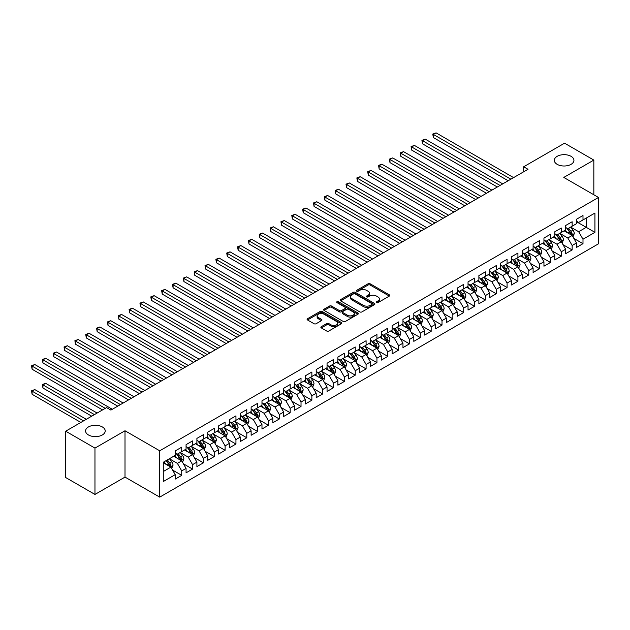 <?xml version="1.0" encoding="UTF-8"?>
<svg xmlns="http://www.w3.org/2000/svg" width="630" height="630" viewBox="0 0 630 630"><rect width="100%" height="100%" fill="white"/><g stroke="black" fill="none" stroke-linecap="round" stroke-linejoin="round"><path stroke-width="0.94" d="M376.535 302.613A1.055 0.606 0 0 0 378.024 302.613L389.332 296.084A1.504 0.866 0 0 0 389.773 295.47A1.504 0.866 0 0 0 389.332 294.848L370.172 283.791A1.504 0.866 0 0 0 368.046 283.791L356.73 290.32A1.055 0.606 0 0 0 356.423 290.753A1.055 0.606 0 0 0 356.73 291.178A1.055 0.606 0 0 0 358.226 291.178L359.691 290.336A4.819 2.78 0 0 1 366.502 290.336L368.093 291.257A4.819 2.78 0 0 1 369.511 293.226A4.819 2.78 0 0 1 368.093 295.186L366.636 296.037A1.055 0.606 0 0 0 366.321 296.462A1.055 0.606 0 0 0 366.636 296.895A1.055 0.606 0 0 0 368.125 296.895L369.589 296.053A4.819 2.78 0 0 1 376.401 296.053L378 296.974A4.819 2.78 0 0 1 379.41 298.935A4.819 2.78 0 0 1 378 300.904L376.535 301.754A1.055 0.606 0 0 0 376.22 302.18A1.055 0.606 0 0 0 376.535 302.613L376.535 301.754M102.344 426.943A9.812 5.67 0 0 0 91.641 425.715A9.812 5.67 0 0 0 85.585 430.952A9.812 5.67 0 0 0 88.46 434.96A9.812 5.67 0 0 0 99.154 436.188A9.812 5.67 0 0 0 105.218 430.952A9.812 5.67 0 0 0 102.344 426.943M571.063 156.327A9.812 5.67 0 0 0 560.361 155.098A9.812 5.67 0 0 0 554.305 160.335A9.812 5.67 0 0 0 557.18 164.343A9.812 5.67 0 0 0 567.874 165.572A9.812 5.67 0 0 0 573.938 160.335A9.812 5.67 0 0 0 571.063 156.327M321.308 326.686A1.504 0.866 0 0 0 320.867 327.301A1.504 0.866 0 0 0 321.308 327.915L326.686 331.018A1.504 0.866 0 0 0 328.813 331.018L341.373 323.765A1.504 0.866 0 0 0 341.814 323.151A1.504 0.866 0 0 0 341.373 322.536L322.214 311.48A1.504 0.866 0 0 0 320.087 311.48L307.527 318.725A1.504 0.866 0 0 0 307.086 319.347A1.504 0.866 0 0 0 307.527 319.961L314.016 323.71A1.504 0.866 0 0 0 316.15 323.71L321.52 320.607A1.504 0.866 0 0 0 321.961 319.985A1.504 0.866 0 0 0 321.52 319.371L318.308 317.512A4.024 2.323 0 0 1 317.126 315.874A4.024 2.323 0 0 1 319.607 313.724A4.024 2.323 0 0 1 324.001 314.228L336.617 321.513A4.024 2.323 0 0 1 337.79 323.151A4.024 2.323 0 0 1 335.31 325.3A4.024 2.323 0 0 1 330.915 324.796L328.813 323.584A1.504 0.866 0 0 0 326.686 323.584L321.308 326.686L321.308 327.915M94.965 448.103L94.965 494.44L125.008 477.099L125.008 430.762L94.965 448.103L65.685 431.203L106.572 407.594L110.904 410.099L528.011 169.289L523.672 166.785L523.672 171.793M125.008 430.762L159.713 450.797L598.5 197.466L598.5 243.802L159.713 497.133L159.713 450.797M593.838 194.772L593.838 160.083L563.795 177.432L598.5 197.466M593.838 160.083L564.559 143.183L523.672 166.785M359.793 311.905A1.504 0.866 0 0 0 361.919 311.905L374.48 304.652A1.504 0.866 0 0 0 374.921 304.038A1.504 0.866 0 0 0 374.48 303.424L355.32 292.359A1.504 0.866 0 0 0 353.194 292.359L340.633 299.612A1.504 0.866 0 0 0 340.192 300.226A1.504 0.866 0 0 0 340.633 300.841L359.793 311.905M337.381 302.841A1.055 0.606 0 0 1 338.452 302.991L357.911 314.22L345.366 321.465A1.504 0.866 0 0 1 343.24 321.465L324.08 310.401L329.459 307.322L329.459 306.07L324.08 309.173A1.504 0.866 0 0 0 323.639 309.787A1.504 0.866 0 0 0 324.08 310.401L324.08 309.173M329.459 307.322A1.504 0.866 0 0 1 331.585 307.322L331.585 306.07A1.504 0.866 0 0 0 329.459 306.07M331.585 306.07L339.357 310.551A1.504 0.866 0 0 0 341.484 310.551L345.051 308.495A1.504 0.866 0 0 0 345.492 307.881A1.504 0.866 0 0 0 345.051 307.267L336.955 302.597A1.055 0.606 0 0 1 336.648 302.164A1.055 0.606 0 0 1 337.302 301.605A1.055 0.606 0 0 1 338.452 301.738L357.927 312.984A1.504 0.866 0 0 1 358.368 313.598A1.504 0.866 0 0 1 357.927 314.212L357.927 312.984M576.481 221.697L586.247 227.335L586.247 218.067L594.925 213.058L582.994 219.941L582.994 215.499L576.481 219.256L576.481 223.697L572.15 226.202L572.15 221.76L565.638 225.516L565.638 229.958L561.298 232.47L561.298 228.021L554.794 231.777L554.794 236.226L550.455 238.731L550.455 234.281L543.95 238.038L543.95 242.487L539.611 244.991L539.611 240.542L533.106 244.298L533.106 248.748L528.767 251.252L528.767 246.802L522.262 250.559L522.262 255.008L517.923 257.512L517.923 253.063L511.418 256.82L511.418 261.269L507.079 263.773L507.079 259.324L500.566 263.08L500.566 267.53L496.235 270.034L496.235 265.592L489.723 269.349L489.723 273.79L485.383 276.294L485.383 271.853L478.879 275.609L478.879 280.051L474.54 282.555L474.54 278.113L468.035 281.87L468.035 286.311L463.696 288.816L463.696 284.374L457.191 288.13L457.191 292.572L452.852 295.076L452.852 290.635L446.347 294.391L446.347 298.833L442.008 301.337L442.008 296.895L435.495 300.652L435.495 305.101L431.164 307.605L431.164 303.156L424.651 306.912L424.651 311.362L420.312 313.866L420.312 309.417L413.808 313.173L413.808 317.622L409.469 320.127L409.469 315.677L402.964 319.434L402.964 323.883L398.625 326.387L398.625 321.938L392.12 325.694L392.12 330.144L387.781 332.648L387.781 328.198L381.276 331.955L381.276 336.404L376.937 338.909L376.937 334.459L370.432 338.223L370.432 342.665L366.093 345.169L366.093 340.728L359.58 344.484L359.58 348.925L355.249 351.43L355.249 346.988L348.736 350.745L348.736 355.186L344.397 357.69L344.397 353.249L337.893 357.005L337.893 361.447L333.553 363.951L333.553 359.51L327.049 363.266L327.049 367.707L322.71 370.212L322.71 365.77L316.205 369.526L316.205 373.976L311.866 376.48L311.866 372.031L305.361 375.787L305.361 380.236L301.022 382.741L301.022 378.291L294.517 382.048L294.517 386.497L290.178 389.001L290.178 384.552L283.665 388.308L283.665 392.758L279.334 395.262L279.334 390.813L272.822 394.569L272.822 399.018L268.482 401.523L268.482 397.073L261.978 400.83L261.978 405.279L257.639 407.783L257.639 403.334L251.134 407.098L251.134 411.54L246.795 414.044L246.795 409.602L240.29 413.359L240.29 417.8L235.951 420.305L235.951 415.863L229.446 419.619L229.446 424.061L225.107 426.565L225.107 422.124L218.602 425.88L218.602 430.322L214.263 432.826L214.263 428.384L207.75 432.141L207.75 436.582L203.419 439.086L203.419 434.645L196.906 438.401L196.906 442.843L192.567 445.355L192.567 440.905L186.063 444.662L186.063 449.111L181.724 451.615L181.724 447.166L175.219 450.923L175.219 455.372L163.288 462.255L163.288 481.541L175.219 474.658L170.88 467.137L163.288 462.759M594.925 213.058L594.925 232.344L582.994 239.227L578.655 231.714L570.788 227.178M573.828 238.384L582.994 243.676L582.994 239.227M582.994 243.676L576.481 247.432L576.481 242.983L572.15 245.487L567.811 237.975L559.944 233.439M562.984 244.645L572.15 249.937L572.15 245.487M572.15 249.937L565.638 253.693L565.638 249.244L561.298 251.748L556.967 244.235L549.1 239.699M552.14 250.905L561.298 256.197L561.298 251.748M561.298 256.197L554.794 259.954L554.794 255.504L550.455 258.017L546.115 250.496L538.256 245.96M541.296 257.166L550.455 262.458L550.455 258.017M550.455 262.458L543.95 266.214L543.95 261.773L539.611 264.277L535.272 256.757L527.412 252.22M530.444 263.427L539.611 268.719L539.611 264.277M539.611 268.719L533.106 272.475L533.106 268.034L528.767 270.538L524.428 263.025L516.568 258.481M519.6 269.687L528.767 274.979L528.767 270.538M528.767 274.979L522.262 278.736L522.262 274.294L517.923 276.798L513.584 269.286L505.717 264.742M508.756 275.948L517.923 281.24L517.923 276.798M517.923 281.24L511.418 284.996L511.418 280.555L507.079 283.059L502.74 275.546L494.873 271.002M497.913 282.216L507.079 287.5L507.079 283.059M507.079 287.5L500.566 291.257L500.566 286.815L496.235 289.32L491.896 281.807L484.029 277.263M487.069 288.477L496.235 293.761L496.235 289.32M496.235 293.761L489.723 297.525L489.723 293.076L485.383 295.58L481.044 288.067L473.185 283.524M476.225 294.738L485.383 300.03L485.383 295.58M485.383 300.03L478.879 303.786L478.879 299.337L474.54 301.841L470.201 294.328L462.341 289.792M465.381 300.998L474.54 306.29L474.54 301.841M474.54 306.29L468.035 310.047L468.035 305.597L463.696 308.101L459.357 300.589L451.497 296.053M454.529 307.259L463.696 312.551L463.696 308.101M463.696 312.551L457.191 316.307L457.191 311.858L452.852 314.362L448.513 306.849L440.653 302.313M443.685 313.519L452.852 318.811L452.852 314.362M452.852 318.811L446.347 322.568L446.347 318.118L442.008 320.623L437.669 313.11L429.802 308.574M432.841 319.78L442.008 325.072L442.008 320.623M442.008 325.072L435.495 328.829L435.495 324.379L431.164 326.883L426.825 319.371L418.958 314.835M421.998 326.041L431.164 331.333L431.164 326.883M431.164 331.333L424.651 335.089L424.651 330.648L420.312 333.152L415.981 325.631L408.114 321.095M411.154 332.301L420.312 337.593L420.312 333.152M420.312 337.593L413.808 341.35L413.808 336.908L409.469 339.412L405.129 331.9L397.27 327.356M400.31 338.562L409.469 343.854L409.469 339.412M409.469 343.854L402.964 347.61L402.964 343.169L398.625 345.673L394.286 338.16L386.426 333.616M389.466 344.823L398.625 350.115L398.625 345.673M398.625 350.115L392.12 353.871L392.12 349.43L387.781 351.934L383.442 344.421L375.582 339.877M378.614 351.091L387.781 356.375L387.781 351.934M387.781 356.375L381.276 360.132L381.276 355.69L376.937 358.194L372.598 350.682L364.738 346.138M367.77 357.352L376.937 362.636L376.937 358.194M376.937 362.636L370.432 366.4L370.432 361.951L366.093 364.455L361.754 356.942L353.887 352.398M356.926 363.612L366.093 368.904L366.093 364.455M366.093 368.904L359.58 372.661L359.58 368.211L355.249 370.716L350.91 363.203L343.043 358.667M346.083 369.873L355.249 375.165L355.249 370.716M355.249 375.165L348.736 378.921L348.736 374.472L344.397 376.976L340.066 369.464L332.199 364.927M335.239 376.134L344.397 381.426L344.397 376.976M344.397 381.426L337.893 385.182L337.893 380.733L333.553 383.237L329.214 375.724L321.355 371.188M324.395 382.394L333.553 387.686L333.553 383.237M333.553 387.686L327.049 391.443L327.049 386.993L322.71 389.498L318.37 381.985L310.511 377.449M313.543 388.655L322.71 393.947L322.71 389.498M322.71 393.947L316.205 397.703L316.205 393.254L311.866 395.758L307.527 388.245L299.667 383.709M302.699 394.916L311.866 400.207L311.866 395.758M311.866 400.207L305.361 403.964L305.361 399.522L301.022 402.027L296.683 394.506L288.823 389.97M291.855 401.176L301.022 406.468L301.022 402.027M301.022 406.468L294.517 410.224L294.517 405.783L290.178 408.287L285.839 400.774L277.972 396.231M281.011 407.437L290.178 412.729L290.178 408.287M290.178 412.729L283.665 416.485L283.665 412.044L279.334 414.548L274.995 407.035L267.128 402.491M270.168 413.697L279.334 418.989L279.334 414.548M279.334 418.989L272.822 422.746L272.822 418.304L268.482 420.808L264.151 413.296L256.284 408.752M259.324 419.958L268.482 425.25L268.482 420.808M268.482 425.25L261.978 429.006L261.978 424.565L257.639 427.069L253.299 419.556L245.44 415.012M248.48 426.226L257.639 431.511L257.639 427.069M257.639 431.511L251.134 435.267L251.134 430.826L246.795 433.33L242.456 425.817L234.596 421.273M237.628 432.487L246.795 437.779L246.795 433.33M246.795 437.779L240.29 441.535L240.29 437.086L235.951 439.59L231.612 432.078L223.752 427.542M226.784 438.748L235.951 444.04L235.951 439.59M235.951 444.04L229.446 447.796L229.446 443.347L225.107 445.851L220.768 438.338L212.909 433.802M215.94 445.008L225.107 450.3L225.107 445.851M225.107 450.3L218.602 454.057L218.602 449.607L214.263 452.112L209.924 444.599L202.057 440.063M205.096 451.269L214.263 456.561L214.263 452.112M214.263 456.561L207.75 460.317L207.75 455.868L203.419 458.372L199.08 450.859L191.213 446.323M194.253 457.53L203.419 462.822L203.419 458.372M203.419 462.822L196.906 466.578L196.906 462.129L192.567 464.633L188.236 457.12L180.369 452.584M183.409 463.79L192.567 469.082L192.567 464.633M192.567 469.082L186.063 472.839L186.063 468.389L181.724 470.901L177.384 463.381L169.525 458.845M172.565 470.051L181.724 475.343L181.724 470.901M181.724 475.343L175.219 479.099L175.219 474.658M175.219 452.868L177.384 454.12L181.724 451.615M163.288 471.523L170.88 467.137M186.063 446.607L188.236 447.859L192.567 445.355M177.384 463.381L181.724 460.877L173.699 456.246M186.063 468.389L181.724 460.877M196.906 440.338L199.08 441.591L203.419 439.086M188.236 457.12L192.567 454.616L184.543 449.985M196.906 462.129L192.567 454.616M207.75 434.078L209.924 435.33L214.263 432.826M199.08 450.859L203.419 448.355L195.387 443.725M207.75 455.868L203.419 448.355M218.602 427.817L220.768 429.069L225.107 426.565M209.924 444.599L214.263 442.095L206.238 437.464M218.602 449.607L214.263 442.095M229.446 421.557L231.612 422.809L235.951 420.305M220.768 438.338L225.107 435.834L217.082 431.203M229.446 443.347L225.107 435.834M240.29 415.296L242.456 416.548L246.795 414.044M231.612 432.078L235.951 429.573L227.926 424.943M240.29 437.086L235.951 429.573M251.134 409.035L253.299 410.287L257.639 407.783M242.456 425.817L246.795 423.313L238.77 418.674M251.134 430.826L246.795 423.313M261.978 402.775L264.151 404.027L268.482 401.523M253.299 419.556L257.639 417.052L249.614 412.414M261.978 424.565L257.639 417.052M272.822 396.514L274.995 397.766L279.334 395.262M264.151 413.296L268.482 410.791L260.458 406.153M272.822 418.304L268.482 410.791M283.665 390.253L285.839 391.506L290.178 389.001M274.995 407.035L279.334 404.531L271.302 399.892M283.665 412.044L279.334 404.531M294.517 383.993L296.683 385.245L301.022 382.741M285.839 400.774L290.178 398.262L282.153 393.632M294.517 405.783L290.178 398.262M305.361 377.732L307.527 378.984L311.866 376.48M296.683 394.506L301.022 392.002L292.997 387.371M305.361 399.522L301.022 392.002M316.205 371.464L318.37 372.724L322.71 370.212M307.527 388.245L311.866 385.741L303.841 381.111M316.205 393.254L311.866 385.741M327.049 365.203L329.214 366.455L333.553 363.951M318.37 381.985L322.71 379.481L314.685 374.85M327.049 386.993L322.71 379.481M337.893 358.942L340.066 360.195L344.397 357.69M329.214 375.724L333.553 373.22L325.529 368.589M337.893 380.733L333.553 373.22M348.736 352.682L350.91 353.934L355.249 351.43M340.066 369.464L344.397 366.959L336.373 362.329M348.736 374.472L344.397 366.959M359.58 346.421L361.754 347.673L366.093 345.169M350.91 363.203L355.249 360.699L347.217 356.068M359.58 368.211L355.249 360.699M370.432 340.161L372.598 341.413L376.937 338.909M361.754 356.942L366.093 354.438L358.068 349.8M370.432 361.951L366.093 354.438M381.276 333.9L383.442 335.152L387.781 332.648M372.598 350.682L376.937 348.177L368.912 343.539M381.276 355.69L376.937 348.177M392.12 327.639L394.286 328.892L398.625 326.387M383.442 344.421L387.781 341.917L379.756 337.278M392.12 349.43L387.781 341.917M402.964 321.379L405.129 322.631L409.469 320.127M394.286 338.16L398.625 335.656L390.6 331.018M402.964 343.169L398.625 335.656M413.808 315.118L415.981 316.37L420.312 313.866M405.129 331.9L409.469 329.395L401.444 324.757M413.808 336.908L409.469 329.395M424.651 308.857L426.825 310.11L431.164 307.605M415.981 325.631L420.312 323.127L412.288 318.496M424.651 330.648L420.312 323.127M435.495 302.597L437.669 303.849L442.008 301.337M426.825 319.371L431.164 316.866L423.14 312.236M435.495 324.379L431.164 316.866M446.347 296.328L448.513 297.58L452.852 295.076M437.669 313.11L442.008 310.606L433.983 305.975M446.347 318.118L442.008 310.606M457.191 290.068L459.357 291.32L463.696 288.816M448.513 306.849L452.852 304.345L444.827 299.715M457.191 311.858L452.852 304.345M468.035 283.807L470.201 285.059L474.54 282.555M459.357 300.589L463.696 298.084L455.671 293.454M468.035 305.597L463.696 298.084M478.879 277.546L481.044 278.799L485.383 276.294M470.201 294.328L474.54 291.824L466.515 287.193M478.879 299.337L474.54 291.824M489.723 271.286L491.896 272.538L496.235 270.034M481.044 288.067L485.383 285.563L477.359 280.933M489.723 293.076L485.383 285.563M500.566 265.025L502.74 266.277L507.079 263.773M491.896 281.807L496.235 279.303L488.203 274.664M500.566 286.815L496.235 279.303M511.418 258.765L513.584 260.017L517.923 257.512M502.74 275.546L507.079 273.042L499.055 268.404M511.418 280.555L507.079 273.042M522.262 252.504L524.428 253.756L528.767 251.252M513.584 269.286L517.923 266.781L509.898 262.143M522.262 274.294L517.923 266.781M533.106 246.243L535.272 247.495L539.611 244.991M524.428 263.025L528.767 260.521L520.742 255.882M533.106 268.034L528.767 260.521M543.95 239.983L546.115 241.235L550.455 238.731M535.272 256.757L539.611 254.252L531.586 249.622M543.95 261.773L539.611 254.252M554.794 233.722L556.967 234.974L561.298 232.47M546.115 250.496L550.455 247.992L542.43 243.361M554.794 255.504L550.455 247.992M565.638 227.454L567.811 228.706L572.15 226.202M556.967 244.235L561.298 241.731L553.274 237.1M565.638 249.244L561.298 241.731M576.481 221.193L578.655 222.445L582.994 219.941M567.811 237.975L572.15 235.47L564.118 230.84M576.481 242.983L572.15 235.47M65.685 431.203L65.685 477.532L94.965 494.44M125.008 477.099L159.713 497.133M578.655 231.714L586.247 227.335L594.925 232.344M376.953 302.762L378 302.156A4.819 2.78 0 0 0 379.41 300.195L379.41 298.935M369.511 293.226L369.511 294.478A4.819 2.78 0 0 1 368.093 296.439L367.054 297.045M389.316 296.092L370.172 285.043A1.504 0.866 0 0 0 368.046 285.043L357.155 291.328M374.464 304.668L355.32 293.611A1.504 0.866 0 0 0 353.194 293.611L340.649 300.856M371.826 304.471A1.055 0.606 0 0 0 372.133 304.038A1.055 0.606 0 0 0 371.826 303.613L355.005 293.903A1.055 0.606 0 0 0 353.509 293.903L351.965 294.793A4.819 2.78 0 0 0 350.556 296.754A4.819 2.78 0 0 0 351.965 298.722L363.463 305.361A4.819 2.78 0 0 0 370.282 305.361L371.826 304.471L371.826 305.723A1.055 0.606 0 0 0 372.133 305.29L372.133 304.038M350.556 296.754L350.556 298.006A4.819 2.78 0 0 0 351.965 299.974L351.965 298.722M371.826 305.723L370.282 306.613A4.819 2.78 0 0 1 363.463 306.613L351.965 299.974M331.585 307.322L339.357 311.811A1.504 0.866 0 0 0 341.484 311.811L345.051 309.747A1.504 0.866 0 0 0 345.492 309.133L345.492 307.881M347.421 315.213A4.024 2.323 0 0 0 351.808 315.717A4.024 2.323 0 0 0 354.296 313.567A4.024 2.323 0 0 0 353.115 311.921L348.666 309.354A1.504 0.866 0 0 0 346.539 309.354L342.972 311.417A1.504 0.866 0 0 0 342.531 312.031A1.504 0.866 0 0 0 342.972 312.645L347.421 315.213L347.421 316.465A4.024 2.323 0 0 0 351.808 316.969A4.024 2.323 0 0 0 354.296 314.819L354.296 313.567M342.531 312.031L342.531 313.283A1.504 0.866 0 0 0 342.972 313.898L342.972 312.645M347.421 316.465L342.972 313.898M337.79 323.151L337.79 324.403A4.024 2.323 0 0 1 335.31 326.553A4.024 2.323 0 0 1 330.915 326.049L328.813 324.836A1.504 0.866 0 0 0 326.686 324.836L321.332 327.931M317.126 315.874L317.126 317.126A4.024 2.323 0 0 0 318.308 318.764L318.308 317.512M321.505 320.615L318.308 318.764M341.358 323.781L322.214 312.732A1.504 0.866 0 0 0 320.087 312.732L307.542 319.969M572.946 236.864L574.292 233.58A4.064 2.347 -120 0 0 572.993 230.123L570.693 227.044M567.024 232.509L565.267 230.178M433.361 162.611L486.47 193.268L411.673 150.09L411.673 146.955L414.383 145.388L491.896 190.142M571.378 235.029L572.103 233.754A4.064 2.347 -120 0 0 570.938 231.312L568.63 228.233M567.315 228.422L570.166 232.226A2.071 1.197 60 0 1 570.536 232.856L572.103 233.754M566.598 228.013L569.638 232.06A4.064 2.347 60 0 1 570.796 234.502L570.882 234.738M510.875 179.18L433.361 134.434L436.07 132.867L513.584 177.621M508.158 180.747L433.361 137.56L433.361 134.434L432.763 134.088L436.07 132.867M433.361 137.56L432.763 134.088M562.102 243.125L563.448 239.841A4.064 2.347 -120 0 0 562.149 236.384L559.849 233.305M556.18 238.778L554.424 236.439M422.517 168.871L475.626 199.529L400.83 156.35L400.83 153.216L403.539 151.649L481.044 196.403M555.755 234.273L558.786 238.321A4.064 2.347 60 0 1 559.952 240.77C560.566 241.581 560.999 241.337 561.251 240.014A4.064 2.347 -120 0 0 560.094 237.573L557.786 234.494M556.471 234.691L559.314 238.486A2.071 1.197 60 0 1 559.692 239.116L561.251 240.014M551.258 249.386L552.605 246.102A4.064 2.347 -120 0 0 551.305 242.644L549.006 239.565M545.328 245.038L543.58 242.7M411.673 175.132L464.783 205.789L389.986 162.611L389.986 159.477L392.695 157.91L470.201 202.663M544.911 240.534L547.942 244.582A4.064 2.347 60 0 1 549.108 247.031C549.722 247.842 550.155 247.598 550.407 246.275A4.064 2.347 -120 0 0 549.242 243.834L546.942 240.755M545.627 240.951L548.47 244.747A2.071 1.197 60 0 1 548.848 245.377L550.407 246.275M500.023 185.44L422.517 140.695L425.226 139.128L502.74 183.881M497.314 187.008L422.517 143.821L422.517 140.695L421.919 140.348L425.226 139.128M422.517 143.821L421.919 140.348M489.179 191.701L411.075 146.609L414.383 145.388M411.673 150.09L411.075 146.609M540.414 255.646L541.761 252.362A4.064 2.347 -120 0 0 540.461 248.905L538.154 245.826M534.484 251.299L532.736 248.96M400.83 181.393L453.939 212.058L379.134 168.871L379.134 165.737L381.851 164.17L459.357 208.924M534.067 246.795L537.099 250.842A4.064 2.347 60 0 1 538.264 253.291C538.87 254.111 539.304 253.858 539.563 252.535A4.064 2.347 -120 0 0 538.398 250.094L536.098 247.015M534.783 247.212L537.626 251.008A2.071 1.197 60 0 1 538.004 251.638L539.563 252.535M529.57 261.907L530.917 258.623A4.064 2.347 -120 0 0 529.617 255.166L527.31 252.087M523.64 257.56L521.892 255.221M389.986 187.653L443.087 218.319L368.29 175.132L368.29 171.998L371.007 170.439L448.513 215.184M523.223 253.055L526.255 257.103A4.064 2.347 60 0 1 527.42 259.552C528.027 260.371 528.46 260.119 528.72 258.796A4.064 2.347 -120 0 0 527.554 256.355L525.255 253.276M523.94 253.473L526.782 257.268A2.071 1.197 60 0 1 527.16 257.898L528.72 258.796M478.335 197.97L400.231 152.869L403.539 151.649M400.83 156.35L400.231 152.869M467.491 204.23L389.387 159.13L392.695 157.91M389.986 162.611L389.387 159.13M518.726 268.167L520.065 264.884A4.064 2.347 -120 0 0 518.774 261.426L516.466 258.347M512.796 263.82L511.048 261.481M379.134 193.914L432.243 224.579L357.446 181.393L357.446 178.258L360.155 176.699L437.669 221.445M512.379 259.316L515.411 263.364A4.064 2.347 60 0 1 516.576 265.813C517.183 266.632 517.616 266.38 517.876 265.057A4.064 2.347 -120 0 0 516.71 262.615L514.411 259.544M513.096 259.733L515.938 263.529A2.071 1.197 60 0 1 516.317 264.159L517.876 265.057M456.648 210.491L378.543 165.399L381.851 164.17M379.134 168.871L378.543 165.399M507.882 274.428L509.221 271.152A4.064 2.347 -120 0 0 507.93 267.687L505.622 264.616M501.952 270.081L500.196 267.742M368.29 200.175L421.399 230.84L346.602 187.653L346.602 184.527L349.311 182.96L426.825 227.706M501.535 265.584L504.567 269.632A4.064 2.347 60 0 1 505.725 272.073C506.339 272.892 506.772 272.64 507.032 271.325A4.064 2.347 -120 0 0 505.866 268.876L503.559 265.805M502.244 265.994L505.095 269.79A2.071 1.197 60 0 1 505.465 270.42L507.032 271.325M445.804 216.751L367.7 171.659L371.007 170.439M368.29 175.132L367.7 171.659M497.031 280.689L498.377 277.413A4.064 2.347 -120 0 0 497.078 273.948L494.778 270.876M491.109 276.342L489.352 274.003M357.446 206.435L410.555 237.1L335.759 193.914L335.759 190.788L338.467 189.22L415.981 233.966M490.683 271.845L493.723 275.893A4.064 2.347 60 0 1 494.881 278.334C495.495 279.153 495.928 278.901 496.18 277.586A4.064 2.347 -120 0 0 495.022 275.137L492.715 272.065M491.4 272.255L494.251 276.05A2.071 1.197 60 0 1 494.621 276.68L496.18 277.586M486.187 286.949L487.533 283.673A4.064 2.347 -120 0 0 486.234 280.208L483.934 277.137M480.265 282.602L478.509 280.263M346.602 212.696L399.711 243.361L324.915 200.175L324.915 197.048L327.624 195.481L405.129 240.227M479.84 278.106L482.871 282.153A4.064 2.347 60 0 1 484.037 284.595C484.651 285.414 485.084 285.162 485.336 283.846A4.064 2.347 -120 0 0 484.179 281.397L481.871 278.326M480.556 278.515L483.399 282.311A2.071 1.197 60 0 1 483.777 282.941L485.336 283.846M475.343 293.21L476.69 289.934A4.064 2.347 -120 0 0 475.39 286.469L473.091 283.398M469.413 288.863L467.665 286.524M335.759 218.964L388.868 249.622L314.071 206.435L314.071 203.309L316.78 201.742L394.286 246.487M468.996 284.366L472.027 288.414A4.064 2.347 60 0 1 473.193 290.855C473.807 291.674 474.24 291.422 474.492 290.107A4.064 2.347 -120 0 0 473.327 287.658L471.027 284.587M469.712 284.776L472.555 288.579A2.071 1.197 60 0 1 472.933 289.202L474.492 290.107M464.499 299.478L465.846 296.195A4.064 2.347 -120 0 0 464.546 292.73L462.239 289.658M458.569 295.123L456.821 292.785M324.915 225.225L378.024 255.882L303.219 212.696L303.219 209.57L305.936 208.002L383.442 252.756M458.152 290.627L461.184 294.675A4.064 2.347 60 0 1 462.349 297.116C462.955 297.935 463.389 297.683 463.648 296.368A4.064 2.347 -120 0 0 462.483 293.926L460.183 290.847M458.868 291.036L461.711 294.84A2.071 1.197 60 0 1 462.089 295.47L463.648 296.368M453.655 305.739L455.002 302.455A4.064 2.347 -120 0 0 453.702 298.998L451.395 295.919M447.725 301.384L445.977 299.053M314.071 231.486L367.172 262.143L292.375 218.964L292.375 215.83L295.092 214.263L372.598 259.017M447.308 296.887L450.34 300.935A4.064 2.347 60 0 1 451.505 303.377C452.112 304.195 452.545 303.943 452.805 302.628A4.064 2.347 -120 0 0 451.639 300.187L449.34 297.108M448.024 297.297L450.867 301.101A2.071 1.197 60 0 1 451.245 301.731L452.805 302.628M442.811 312L444.15 308.716A4.064 2.347 -120 0 0 442.858 305.259L440.551 302.18M436.881 307.645L435.133 305.314M303.219 237.746L356.328 268.404L281.531 225.225L281.531 222.091L284.24 220.524L361.754 265.277M436.464 303.148L439.496 307.196A4.064 2.347 60 0 1 440.661 309.645C441.268 310.456 441.701 310.204 441.961 308.889A4.064 2.347 -120 0 0 440.795 306.448L438.488 303.369M437.173 303.558L440.023 307.361A2.071 1.197 60 0 1 440.401 307.991L441.961 308.889M431.967 318.26L433.306 314.976A4.064 2.347 -120 0 0 432.015 311.519L429.707 308.44M426.037 313.913L424.281 311.574M292.375 244.007L345.484 274.664L270.687 231.486L270.687 228.351L273.396 226.784L350.91 271.538M425.62 309.409L428.652 313.457A4.064 2.347 60 0 1 429.81 315.906C430.424 316.717 430.857 316.473 431.117 315.15A4.064 2.347 -120 0 0 429.951 312.708L427.644 309.629M426.329 309.826L429.18 313.622A2.071 1.197 60 0 1 429.55 314.252L431.117 315.15M421.116 324.521L422.462 321.237A4.064 2.347 -120 0 0 421.163 317.78L418.863 314.701M415.194 320.174L413.438 317.835M281.531 250.268L334.64 280.933L259.843 237.746L259.843 234.612L262.552 233.045L340.066 277.798M414.768 315.669L417.8 319.717A4.064 2.347 60 0 1 418.966 322.166C419.58 322.977 420.013 322.733 420.265 321.41A4.064 2.347 -120 0 0 419.108 318.969L416.8 315.89M415.485 316.087L418.336 319.882A2.071 1.197 60 0 1 418.706 320.512L420.265 321.41M410.272 330.781L411.618 327.498A4.064 2.347 -120 0 0 410.319 324.041L408.019 320.961M404.35 326.434L402.594 324.096M270.687 256.528L323.796 287.193L249 244.007L249 240.873L251.709 239.313L329.214 284.059M403.924 321.93L406.956 325.978A4.064 2.347 60 0 1 408.122 328.427C408.736 329.246 409.169 328.994 409.421 327.671A4.064 2.347 -120 0 0 408.264 325.23L405.956 322.15M404.641 322.347L407.484 326.143A2.071 1.197 60 0 1 407.862 326.773L409.421 327.671M399.428 337.042L400.774 333.758A4.064 2.347 -120 0 0 399.475 330.301L397.176 327.222M393.498 332.695L391.75 330.356M259.843 262.789L312.952 293.454L238.156 250.268L238.156 247.133L240.865 245.574L318.37 290.32M393.081 328.191L396.113 332.238A4.064 2.347 60 0 1 397.278 334.688C397.884 335.507 398.325 335.255 398.577 333.932A4.064 2.347 -120 0 0 397.412 331.49L395.112 328.419M393.797 328.608L396.64 332.404A2.071 1.197 60 0 1 397.018 333.034L398.577 333.932M388.584 343.303L389.931 340.027A4.064 2.347 -120 0 0 388.631 336.562L386.324 333.49M382.654 338.956L380.906 336.617M249 269.049L302.109 299.715L227.304 256.528L227.304 253.394L230.021 251.835L307.527 296.58M382.237 334.459L385.269 338.507A4.064 2.347 60 0 1 386.434 340.948C387.041 341.767 387.474 341.515 387.733 340.2A4.064 2.347 -120 0 0 386.568 337.751L384.268 334.68M382.953 334.869L385.796 338.664A2.071 1.197 60 0 1 386.174 339.294L387.733 340.2M377.74 349.563L379.079 346.287A4.064 2.347 -120 0 0 377.787 342.822L375.48 339.751M371.81 345.216L370.062 342.877M238.156 275.31L291.257 305.975L216.46 262.789L216.46 259.662L219.177 258.095L296.683 302.841M371.393 340.72L374.425 344.767A4.064 2.347 60 0 1 375.59 347.209C376.197 348.028 376.63 347.776 376.89 346.461A4.064 2.347 -120 0 0 375.724 344.011L373.425 340.94M372.109 341.129L374.952 344.925A2.071 1.197 60 0 1 375.33 345.555L376.89 346.461M366.896 355.824L368.235 352.548A4.064 2.347 -120 0 0 366.943 349.083L364.636 346.012M360.966 351.477L359.218 349.138M227.304 281.571L280.413 312.236L205.616 269.049L205.616 265.923L208.325 264.356L285.839 309.102M360.549 346.98L363.581 351.028A4.064 2.347 60 0 1 364.738 353.469C365.353 354.288 365.786 354.036 366.046 352.721A4.064 2.347 -120 0 0 364.88 350.272L362.573 347.201M361.258 347.39L364.108 351.186A2.071 1.197 60 0 1 364.486 351.816L366.046 352.721M356.052 362.085L357.391 358.809A4.064 2.347 -120 0 0 356.1 355.344L353.792 352.272M350.123 357.738L348.366 355.399M216.46 287.839L269.569 318.496L194.772 275.31L194.772 272.184L197.481 270.616L274.995 315.362M349.705 353.241L352.737 357.289A4.064 2.347 60 0 1 353.895 359.73C354.509 360.549 354.942 360.297 355.202 358.982A4.064 2.347 -120 0 0 354.036 356.533L351.729 353.461M350.414 353.65L353.265 357.454A2.071 1.197 60 0 1 353.635 358.076L355.202 358.982M345.201 368.353L346.547 365.069A4.064 2.347 -120 0 0 345.248 361.604L342.948 358.533M339.279 363.998L337.523 361.659M205.616 294.1L258.725 324.757L183.928 281.571L183.928 278.444L186.637 276.877L264.151 321.631M338.853 359.502L341.885 363.549A4.064 2.347 60 0 1 343.051 365.991C343.665 366.81 344.098 366.558 344.35 365.243A4.064 2.347 -120 0 0 343.192 362.793L340.885 359.722M339.57 359.911L342.421 363.715A2.071 1.197 60 0 1 342.791 364.337L344.35 365.243M334.357 374.614L335.703 371.33A4.064 2.347 -120 0 0 334.404 367.873L332.105 364.794M328.427 370.259L326.679 367.928M194.772 300.36L247.881 331.018L173.085 287.831L173.085 284.705L175.794 283.138L253.299 327.891M328.01 365.762L331.041 369.81A4.064 2.347 60 0 1 332.207 372.251C332.821 373.07 333.254 372.818 333.506 371.503A4.064 2.347 -120 0 0 332.349 369.062L330.041 365.983M328.726 366.172L331.569 369.975A2.071 1.197 60 0 1 331.947 370.605L333.506 371.503M323.513 380.874L324.859 377.591A4.064 2.347 -120 0 0 323.56 374.133L321.261 371.054M317.583 376.519L315.835 374.189M183.928 306.621L237.037 337.278L162.241 294.1L162.241 290.966L164.95 289.398L242.456 334.152M317.166 372.023L320.197 376.071A4.064 2.347 60 0 1 321.363 378.512C321.969 379.331 322.41 379.079 322.662 377.764A4.064 2.347 -120 0 0 321.497 375.322L319.197 372.243M317.882 372.432L320.725 376.236A2.071 1.197 60 0 1 321.103 376.866L322.662 377.764M312.669 387.135L314.016 383.851A4.064 2.347 -120 0 0 312.716 380.394L310.409 377.315M306.739 382.788L304.991 380.449M173.085 312.882L226.186 343.539M306.322 378.284L309.354 382.331A4.064 2.347 60 0 1 310.519 384.78C311.125 385.591 311.559 385.347 311.818 384.024A4.064 2.347 -120 0 0 310.653 381.583L308.353 378.504M307.038 378.701L309.881 382.497A2.071 1.197 60 0 1 310.259 383.127L311.818 384.024M301.825 393.396L303.164 390.112A4.064 2.347 -120 0 0 301.872 386.655L299.565 383.575M295.895 389.049L294.147 386.71M162.241 319.142L215.342 349.8L140.545 306.621L140.545 303.487L143.254 301.92L220.768 346.673M295.478 384.544L298.51 388.592A4.064 2.347 60 0 1 299.675 391.041C300.282 391.852 300.715 391.608 300.975 390.285A4.064 2.347 -120 0 0 299.809 387.844L297.51 384.765M296.195 384.961L299.037 388.757A2.071 1.197 60 0 1 299.415 389.387L300.975 390.285M290.981 399.656L292.32 396.372A4.064 2.347 -120 0 0 291.029 392.915L288.721 389.836M285.051 395.309L283.295 392.97M151.389 325.403L204.498 356.068L129.701 312.882L129.701 309.747L132.41 308.188L209.924 352.934M284.634 390.805L287.666 394.852A4.064 2.347 60 0 1 288.823 397.302C289.438 398.121 289.871 397.869 290.131 396.546A4.064 2.347 -120 0 0 288.965 394.104L286.658 391.025M285.343 391.222L288.193 395.018A2.071 1.197 60 0 1 288.572 395.648L290.131 396.546M280.13 405.917L281.476 402.633A4.064 2.347 -120 0 0 280.177 399.176L277.877 396.097M274.207 401.57L272.451 399.231M140.545 331.663L193.654 362.329L118.857 319.142L118.857 316.008L121.566 314.449L199.08 359.195M273.79 397.065L276.822 401.113A4.064 2.347 60 0 1 277.98 403.562C278.594 404.381 279.027 404.129 279.287 402.806A4.064 2.347 -120 0 0 278.121 400.365L275.814 397.286M274.499 397.483L277.35 401.279A2.071 1.197 60 0 1 277.72 401.909L279.287 402.806M434.96 223.012L356.848 177.92L360.155 176.699M357.446 181.393L356.848 177.92M424.108 229.273L346.004 184.18L349.311 182.96M346.602 187.653L346.004 184.18M413.264 235.533L335.16 190.441L338.467 189.22M335.759 193.914L335.16 190.441M402.42 241.794L324.316 196.702L327.624 195.481M324.915 200.175L324.316 196.702M391.577 248.055L313.472 202.962L316.78 201.742M314.071 206.435L313.472 202.962M380.733 254.315L302.628 209.223L305.936 208.002M303.219 212.696L302.628 209.223M369.889 260.576L291.784 215.484L295.092 214.263M292.375 218.964L291.784 215.484M359.045 266.844L280.933 221.744L284.24 220.524M281.531 225.225L280.933 221.744M348.193 273.105L270.089 228.005L273.396 226.784M270.687 231.486L270.089 228.005M337.349 279.366L259.245 234.266L262.552 233.045M259.843 237.746L259.245 234.266M326.505 285.626L248.401 240.534L251.709 239.313M249 244.007L248.401 240.534M315.661 291.887L237.557 246.795L240.865 245.574M238.156 250.268L237.557 246.795M304.818 298.148L226.713 253.055L230.021 251.835M227.304 256.528L226.713 253.055M293.974 304.408L215.862 259.316L219.177 258.095M216.46 262.789L215.862 259.316M283.13 310.669L205.018 265.577L208.325 264.356M205.616 269.049L205.018 265.577M272.278 316.929L194.174 271.837L197.481 270.616M194.772 275.31L194.174 271.837M261.434 323.19L183.33 278.098L186.637 276.877M183.928 281.571L183.33 278.098M250.59 329.451L172.486 284.358L175.794 283.138M173.085 287.831L172.486 284.358M239.746 335.719L161.642 290.619L164.95 289.398M162.241 294.1L161.642 290.619M228.903 341.98L151.389 297.226L154.106 295.659L231.612 340.413M226.194 343.539L151.389 300.36L151.389 297.226L150.798 296.88L154.106 295.659M151.389 300.36L150.798 296.88M218.059 348.24L139.947 303.14L143.254 301.92M140.545 306.621L139.947 303.14M269.286 412.177L270.632 408.901A4.064 2.347 -120 0 0 269.333 405.437L267.033 402.365M263.364 407.83L261.607 405.492M129.701 337.924L182.81 368.589L108.013 325.403L108.013 322.269L110.722 320.709L188.236 365.455M262.938 403.334L265.97 407.382A4.064 2.347 60 0 1 267.136 409.823C267.75 410.642 268.183 410.39 268.435 409.075A4.064 2.347 -120 0 0 267.277 406.626L264.97 403.554M263.655 403.743L266.498 407.539A2.071 1.197 60 0 1 266.876 408.169L268.435 409.075M207.215 354.501L129.103 309.409L132.41 308.188M129.701 312.882L129.103 309.409M258.442 418.438L259.788 415.162A4.064 2.347 -120 0 0 258.489 411.697L256.19 408.626M252.512 414.091L250.764 411.752M118.857 344.185L171.966 374.85L97.17 331.663L97.17 328.537L99.879 326.97L177.384 371.716M252.094 409.594L255.126 413.642A4.064 2.347 60 0 1 256.292 416.084C256.906 416.902 257.339 416.651 257.591 415.335A4.064 2.347 -120 0 0 256.434 412.886L254.126 409.815M252.811 410.004L255.654 413.8A2.071 1.197 60 0 1 256.032 414.43L257.591 415.335M196.363 360.762L118.259 315.669L121.566 314.449M118.857 319.142L118.259 315.669M247.598 424.699L248.945 421.423A4.064 2.347 -120 0 0 247.645 417.958L245.338 414.887M241.668 420.352L239.92 418.013M108.013 350.445L161.123 381.111L86.318 337.924L86.318 334.798L89.035 333.231L166.54 377.976M241.251 415.855L244.282 419.903A4.064 2.347 60 0 1 245.448 422.344C246.054 423.163 246.495 422.911 246.747 421.596A4.064 2.347 -120 0 0 245.582 419.147L243.282 416.076M241.967 416.265L244.81 420.06A2.071 1.197 60 0 1 245.188 420.69L246.747 421.596M185.519 367.022L107.415 321.93L110.722 320.709M108.013 325.403L107.415 321.93M236.754 430.959L238.101 427.683A4.064 2.347 -120 0 0 236.801 424.218L234.494 421.147M230.824 426.612L229.076 424.273M97.17 356.706L150.271 387.371L75.474 344.185L75.474 341.058L78.191 339.491L155.697 384.237M230.407 422.116L233.439 426.163A4.064 2.347 60 0 1 234.604 428.605C235.21 429.424 235.644 429.172 235.904 427.857A4.064 2.347 -120 0 0 234.738 425.408L232.439 422.336M231.123 422.525L233.966 426.329A2.071 1.197 60 0 1 234.344 426.951L235.904 427.857M174.675 373.283L96.571 328.191L99.879 326.97M97.17 331.663L96.571 328.191M225.91 437.228L227.249 433.944A4.064 2.347 -120 0 0 225.957 430.479L223.65 427.408M219.98 432.873L218.232 430.534M86.318 362.974L139.427 393.632L64.63 350.445L64.63 347.319L67.339 345.752L144.853 390.505M219.563 428.376L222.595 432.424A4.064 2.347 60 0 1 223.76 434.865C224.367 435.684 224.8 435.432 225.06 434.117A4.064 2.347 -120 0 0 223.894 431.668L221.595 428.597M220.28 428.786L223.122 432.59A2.071 1.197 60 0 1 223.5 433.212L225.06 434.117M163.831 379.543L85.727 334.451L89.035 333.231M86.318 337.924L85.727 334.451M215.066 443.488L216.405 440.205A4.064 2.347 -120 0 0 215.114 436.74L212.806 433.668M209.136 439.134L207.38 436.795M75.474 369.235L128.583 399.892L53.786 356.706L53.786 353.58L56.495 352.012L134.009 396.766M213.491 441.654L214.216 440.378A4.064 2.347 -120 0 0 213.05 437.937L210.743 434.858M209.428 435.047L212.279 438.85A2.071 1.197 60 0 1 212.657 439.48L214.216 440.378M208.719 434.637L211.751 438.685A4.064 2.347 60 0 1 212.909 441.126L212.995 441.362M152.988 385.804L74.883 340.712L78.191 339.491M75.474 344.185L74.883 340.712M204.214 449.749L205.561 446.465A4.064 2.347 -120 0 0 204.262 443.008L201.962 439.929M198.292 445.394L196.536 443.063M64.63 375.496L117.739 406.153L42.942 362.974L42.942 359.84L45.651 358.273L123.165 403.027M202.647 447.914L203.372 446.638A4.064 2.347 -120 0 0 202.206 444.197L199.899 441.118M198.584 441.307L201.435 445.111A2.071 1.197 60 0 1 201.805 445.741L203.372 446.638M197.867 440.898L200.907 444.945A4.064 2.347 60 0 1 202.065 447.387L202.151 447.623M142.144 392.065L64.032 346.973L67.339 345.752M64.63 350.445L64.032 346.973M193.371 456.01L194.717 452.726A4.064 2.347 -120 0 0 193.418 449.269L191.118 446.19M187.449 451.663L185.692 449.324M53.786 381.756L102.556 409.909L32.098 369.235L32.098 366.101L34.808 364.534L112.313 409.287M187.023 447.158L190.055 451.206A4.064 2.347 60 0 1 191.221 453.655C191.835 454.466 192.268 454.222 192.52 452.899A4.064 2.347 -120 0 0 191.362 450.458L189.055 447.379M187.74 447.576L190.583 451.371A2.071 1.197 60 0 1 190.961 452.001L192.52 452.899M131.292 398.325L53.188 353.233L56.495 352.012M53.786 356.706L53.188 353.233M182.527 462.27L183.873 458.987A4.064 2.347 -120 0 0 182.574 455.529L180.274 452.45M176.597 457.923L174.849 455.584M97.13 413.044L45.651 383.323L42.942 384.883L42.942 388.017L91.712 416.17M176.179 453.419L179.211 457.467A4.064 2.347 60 0 1 180.377 459.916C180.991 460.727 181.424 460.483 181.676 459.16A4.064 2.347 -120 0 0 180.519 456.719L178.211 453.639M176.896 453.836L179.739 457.632A2.071 1.197 60 0 1 180.117 458.262L181.676 459.16M42.942 388.017L42.344 384.544L94.421 414.611M42.344 384.544L45.651 383.323M120.448 404.586L42.344 359.494L45.651 358.273M42.942 362.974L42.344 359.494M171.683 468.531L173.029 465.247A4.064 2.347 -120 0 0 171.73 461.79L169.423 458.711M165.753 464.184L164.005 461.845M86.286 419.304L34.808 389.584L32.098 391.143L32.098 394.278L80.868 422.439M166.068 460.656L168.368 463.727A4.064 2.347 60 0 1 169.533 466.176C170.139 466.995 170.572 466.743 170.832 465.42A4.064 2.347 -120 0 0 169.667 462.979L167.367 459.9M166.352 460.491L168.895 463.893A2.071 1.197 60 0 1 169.273 464.523L170.832 465.42M32.098 394.278L31.5 390.805L83.577 420.872M31.5 390.805L34.808 389.584M105.265 408.35L31.5 365.754L34.808 364.534M32.098 369.235L31.5 365.754M378 302.156L378 300.904M366.636 296.895L366.636 296.037M368.093 296.439L368.093 295.186M356.73 291.178L356.73 290.32M368.046 285.043L368.046 283.791M370.172 285.043L370.172 283.791M389.332 296.084L389.332 294.848M340.633 300.841L340.633 299.612M353.194 293.611L353.194 292.359M355.32 293.611L355.32 292.359M374.48 304.652L374.48 303.424M363.463 306.613L363.463 305.361M370.282 306.613L370.282 305.361M339.357 311.811L339.357 310.551M341.484 311.811L341.484 310.551M345.051 309.747L345.051 308.495M338.452 302.991L338.452 301.738M326.686 324.836L326.686 323.584M328.813 324.836L328.813 323.584M330.915 326.049L330.915 324.796M321.52 320.607L321.52 319.371M307.527 319.961L307.527 318.725M320.087 312.732L320.087 311.48M322.214 312.732L322.214 311.48M341.373 323.765L341.373 322.536M571.638 235.179L574.269 233.659M570.938 231.312L572.993 230.123M567.937 233.045L569.638 232.06M560.794 241.44L563.425 239.92M560.094 237.573L562.149 236.384M557.093 239.305L558.786 238.321M549.951 247.7L552.573 246.18M549.242 243.834L551.305 242.644M546.249 245.566L547.942 244.582M539.099 253.961L541.729 252.441M538.398 250.094L540.461 248.905M535.398 251.827L537.099 250.842M528.255 260.221L530.885 258.702M527.554 256.355L529.617 255.166M524.554 258.087L526.255 257.103M517.411 266.482L520.041 264.962M516.71 262.615L518.774 261.426M513.71 264.348L515.411 263.364M506.567 272.743L509.197 271.231M505.866 268.876L507.93 267.687M502.866 270.609L504.567 269.632M495.723 279.003L498.354 277.491M495.022 275.137L497.078 273.948M492.022 276.869L493.723 275.893M484.88 285.272L487.51 283.752M484.179 281.397L486.234 280.208M481.178 283.13L482.871 282.153M474.028 291.532L476.658 290.013M473.327 287.658L475.39 286.469M470.334 289.391L472.027 288.414M463.184 297.793L465.814 296.273M462.483 293.926L464.546 292.73M459.483 295.651L461.184 294.675M452.34 304.054L454.97 302.534M451.639 300.187L453.702 298.998M448.639 301.912L450.34 300.935M441.496 310.314L444.126 308.794M440.795 306.448L442.858 305.259M437.795 308.18L439.496 307.196M430.652 316.575L433.283 315.055M429.951 312.708L432.015 311.519M426.951 314.441L428.652 313.457M419.808 322.836L422.439 321.316M419.108 318.969L421.163 317.78M416.107 320.702L417.8 319.717M408.965 329.096L411.595 327.576M408.264 325.23L410.319 324.041M405.263 326.962L406.956 325.978M398.113 335.357L400.743 333.837M397.412 331.49L399.475 330.301M394.419 333.223L396.113 332.238M387.269 341.618L389.899 340.106M386.568 337.751L388.631 336.562M383.568 339.483L385.269 338.507M376.425 347.878L379.055 346.366M375.724 344.011L377.787 342.822M372.724 345.744L374.425 344.767M365.581 354.139L368.211 352.627M364.88 350.272L366.943 349.083M361.88 352.005L363.581 351.028M354.737 360.407L357.368 358.887M354.036 356.533L356.1 355.344M351.036 358.265L352.737 357.289M343.893 366.668L346.524 365.148M343.192 362.793L345.248 361.604M340.192 364.526L341.885 363.549M333.05 372.928L335.68 371.409M332.349 369.062L334.404 367.873M329.348 370.786L331.041 369.81M322.198 379.189L324.828 377.669M321.497 375.322L323.56 374.133M318.504 377.055L320.197 376.071M311.354 385.45L313.984 383.93M310.653 381.583L312.716 380.394M307.653 383.316L309.354 382.331M300.51 391.71L303.14 390.19M299.809 387.844L301.872 386.655M296.809 389.576L298.51 388.592M289.666 397.971L292.296 396.451M288.965 394.104L291.029 392.915M285.965 395.837L287.666 394.852M278.822 404.232L281.452 402.712M278.121 400.365L280.177 399.176M275.121 402.098L276.822 401.113M267.978 410.492L270.609 408.972M267.277 406.626L269.333 405.437M264.277 408.358L265.97 407.382M257.135 416.753L259.765 415.241M256.434 412.886L258.489 411.697M253.433 414.619L255.126 413.642M246.283 423.013L248.913 421.502M245.582 419.147L247.645 417.958M242.589 420.879L244.282 419.903M235.439 429.282L238.069 427.762M234.738 425.408L236.801 424.218M231.738 427.14L233.439 426.163M224.595 435.543L227.225 434.023M223.894 431.668L225.957 430.479M220.894 433.401L222.595 432.424M213.751 441.803L216.381 440.283M213.05 437.937L215.114 436.74M210.05 439.661L211.751 438.685M202.907 448.064L205.537 446.544M202.206 444.197L204.262 443.008M199.206 445.93L200.907 444.945M192.063 454.324L194.694 452.805M191.362 450.458L193.418 449.269M188.362 452.19L190.055 451.206M181.22 460.585L183.842 459.065M180.519 456.719L182.574 455.529M177.518 458.451L179.211 457.467M170.368 466.846L172.998 465.326M169.667 462.979L171.73 461.79M166.666 464.712L168.368 463.727"/></g></svg>
